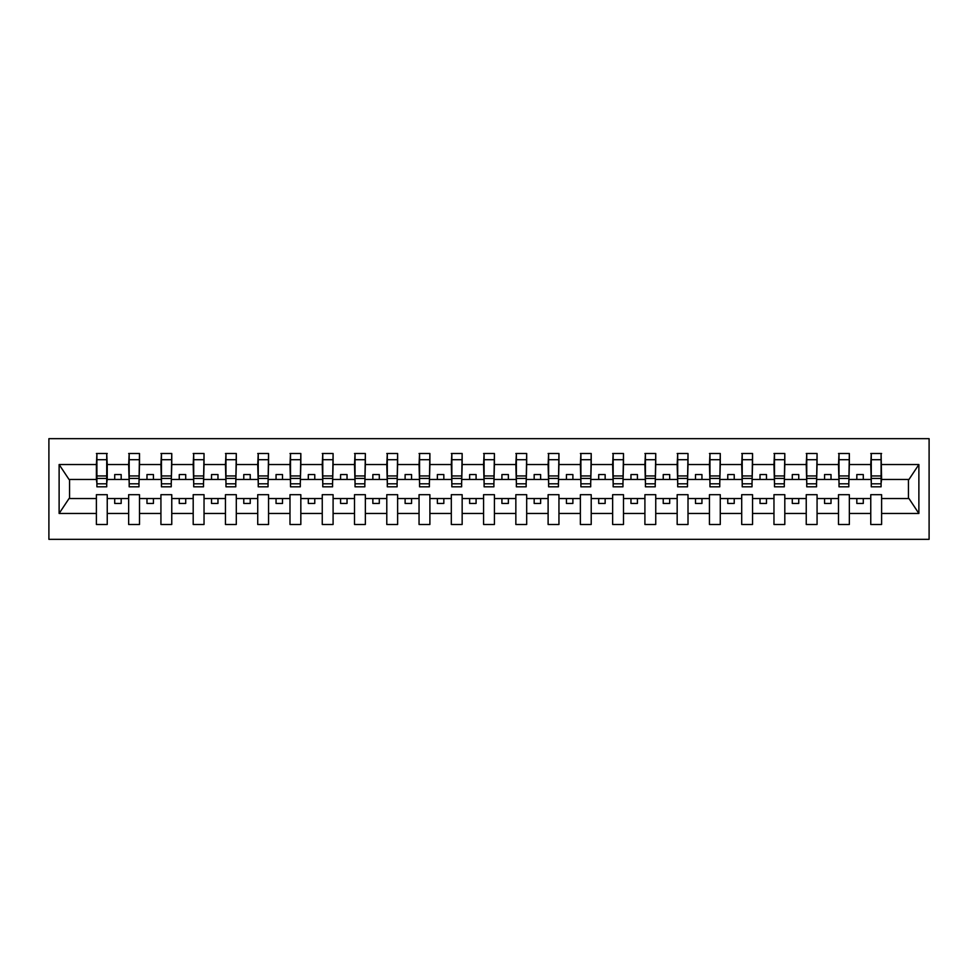<?xml version="1.0" encoding="UTF-8"?>
<svg xmlns="http://www.w3.org/2000/svg" width="978" height="978" viewBox="0 0 978 978"><rect width="100%" height="100%" fill="white"/><g stroke="black" fill="none" stroke-linecap="round" stroke-linejoin="round"><path stroke-width="1.47" d="M48.9 539.33L929.1 539.33L929.1 438.67L48.9 438.67L48.9 539.33M881.092 483.315L881.606 479.452L908.978 479.452L918.88 464.538L918.88 513.462L881.606 513.462L881.606 494.685L870.762 494.685L870.762 498.548L849.344 498.548L849.344 494.685L838.501 494.685L838.501 498.548L817.07 498.548L817.07 494.685L806.239 494.685L806.239 498.548L784.808 498.548L784.808 494.685L773.965 494.685L773.965 498.548L752.547 498.548L752.547 494.685L741.703 494.685L741.703 498.548L720.273 498.548L720.273 494.685L709.441 494.685L709.441 498.548L688.011 498.548L688.011 494.685L677.167 494.685L677.167 498.548L655.749 498.548L655.749 494.685L644.905 494.685L644.905 498.548L623.487 498.548L623.487 494.685L612.644 494.685L612.644 498.548L591.213 498.548L591.213 494.685L580.37 494.685L580.37 498.548L558.951 498.548L558.951 494.685L548.108 494.685L548.108 498.548L526.69 498.548L526.69 494.685L515.846 494.685L515.846 498.548L494.416 498.548L494.416 494.685L483.584 494.685L483.584 498.548L462.154 498.548L462.154 494.685L451.31 494.685L451.31 498.548L429.892 498.548L429.892 494.685L419.049 494.685L419.049 498.548L397.63 498.548L397.63 494.685L386.787 494.685L386.787 498.548L365.356 498.548L365.356 494.685L354.513 494.685L354.513 498.548L333.095 498.548L333.095 494.685L322.251 494.685L322.251 498.548L300.833 498.548L300.833 494.685L289.989 494.685L289.989 498.548L268.559 498.548L268.559 494.685L257.727 494.685L257.727 498.548L236.297 498.548L236.297 494.685L225.453 494.685L225.453 498.548L204.035 498.548L204.035 494.685L193.192 494.685L193.192 498.548L171.761 498.548L171.761 494.685L160.93 494.685L160.93 498.548L139.499 498.548L139.499 494.685L128.656 494.685L128.656 498.548L107.238 498.548L107.238 494.685L96.394 494.685L96.394 498.548L69.022 498.548L59.12 513.462L59.12 464.538L69.022 479.452L96.394 479.452L96.394 464.538L59.12 464.538M881.606 513.462L881.606 524.489L870.762 524.489L870.762 498.548M870.762 513.462L849.344 513.462L849.344 524.489L838.501 524.489L838.501 498.548M849.344 513.462L849.344 498.548M838.501 513.462L817.07 513.462L817.07 524.489L806.239 524.489L806.239 498.548M817.07 513.462L817.07 498.548M806.239 513.462L784.808 513.462L784.808 524.489L773.965 524.489L773.965 498.548M784.808 513.462L784.808 498.548M773.965 513.462L752.547 513.462L752.547 524.489L741.703 524.489L741.703 498.548M752.547 513.462L752.547 498.548M741.703 513.462L720.273 513.462L720.273 524.489L709.441 524.489L709.441 498.548M720.273 513.462L720.273 498.548M709.441 513.462L688.011 513.462L688.011 524.489L677.167 524.489L677.167 498.548M688.011 513.462L688.011 498.548M677.167 513.462L655.749 513.462L655.749 524.489L644.905 524.489L644.905 498.548M655.749 513.462L655.749 498.548M644.905 513.462L623.487 513.462L623.487 524.489L612.644 524.489L612.644 498.548M623.487 513.462L623.487 498.548M612.644 513.462L591.213 513.462L591.213 524.489L580.37 524.489L580.37 498.548M591.213 513.462L591.213 498.548M580.37 513.462L558.951 513.462L558.951 524.489L548.108 524.489L548.108 498.548M558.951 513.462L558.951 498.548M548.108 513.462L526.69 513.462L526.69 524.489L515.846 524.489L515.846 498.548M526.69 513.462L526.69 498.548M515.846 513.462L494.416 513.462L494.416 524.489L483.584 524.489L483.584 498.548M494.416 513.462L494.416 498.548M483.584 513.462L462.154 513.462L462.154 524.489L451.31 524.489L451.31 498.548M462.154 513.462L462.154 498.548M451.31 513.462L429.892 513.462L429.892 524.489L419.049 524.489L419.049 498.548M429.892 513.462L429.892 498.548M419.049 513.462L397.63 513.462L397.63 524.489L386.787 524.489L386.787 498.548M397.63 513.462L397.63 498.548M386.787 513.462L365.356 513.462L365.356 524.489L354.513 524.489L354.513 498.548M365.356 513.462L365.356 498.548M354.513 513.462L333.095 513.462L333.095 524.489L322.251 524.489L322.251 498.548M333.095 513.462L333.095 498.548M322.251 513.462L300.833 513.462L300.833 524.489L289.989 524.489L289.989 498.548M300.833 513.462L300.833 498.548M289.989 513.462L268.559 513.462L268.559 524.489L257.727 524.489L257.727 498.548M268.559 513.462L268.559 498.548M257.727 513.462L236.297 513.462L236.297 524.489L225.453 524.489L225.453 498.548M236.297 513.462L236.297 498.548M225.453 513.462L204.035 513.462L204.035 524.489L193.192 524.489L193.192 498.548M204.035 513.462L204.035 498.548M193.192 513.462L171.761 513.462L171.761 524.489L160.93 524.489L160.93 498.548M171.761 513.462L171.761 498.548M160.93 513.462L139.499 513.462L139.499 524.489L128.656 524.489L128.656 498.548M139.499 513.462L139.499 498.548M871.276 483.804L881.092 483.804L881.092 486.812L871.276 486.812L871.276 453.511L870.762 464.538L849.344 464.538L848.818 483.315M871.276 483.315L870.762 464.538M839.014 483.804L848.818 483.804L848.818 486.812L839.014 486.812L839.014 453.511L838.501 464.538L817.07 464.538L816.557 483.315M839.014 483.315L838.501 464.538M806.752 483.804L816.557 483.804L816.557 486.812L806.752 486.812L806.752 453.511L806.239 464.538L784.808 464.538L784.295 483.315M806.752 483.315L806.239 464.538M774.478 483.804L784.295 483.804L784.295 486.812L774.478 486.812L774.478 453.511L773.965 464.538L752.547 464.538L752.033 483.315M774.478 483.315L773.965 464.538M742.216 483.804L752.033 483.804L752.033 486.812L742.216 486.812L742.216 453.511L741.703 464.538L720.273 464.538L719.759 483.315M742.216 483.315L741.703 464.538M709.955 483.804L719.759 483.804L719.759 486.812L709.955 486.812L709.955 453.511L709.441 464.538L688.011 464.538L687.497 483.315M709.955 483.315L709.441 464.538M677.693 483.804L687.497 483.804L687.497 486.812L677.693 486.812L677.693 453.511L677.167 464.538L655.749 464.538L655.236 483.315M677.693 483.315L677.167 464.538M645.419 483.804L655.236 483.804L655.236 486.812L645.419 486.812L645.419 453.511L644.905 464.538L623.487 464.538L622.962 483.315M645.419 483.315L644.905 464.538M613.157 483.804L622.962 483.804L622.962 486.812L613.157 486.812L613.157 453.511L612.644 464.538L591.213 464.538L590.7 483.315M613.157 483.315L612.644 464.538M580.895 483.804L590.7 483.804L590.7 486.812L580.895 486.812L580.895 453.511L580.37 464.538L558.951 464.538L558.438 483.315M580.895 483.315L580.37 464.538M548.621 483.804L558.438 483.804L558.438 486.812L548.621 486.812L548.621 453.511L548.108 464.538L526.69 464.538L526.164 483.315M548.621 483.315L548.108 464.538M516.36 483.804L526.164 483.804L526.164 486.812L516.36 486.812L516.36 453.511L515.846 464.538L494.416 464.538L493.902 483.315M516.36 483.315L515.846 464.538M484.098 483.804L493.902 483.804L493.902 486.812L484.098 486.812L484.098 453.511L483.584 464.538L462.154 464.538L461.64 483.315M484.098 483.315L483.584 464.538M451.836 483.804L461.64 483.804L461.64 486.812L451.836 486.812L451.836 453.511L451.31 464.538L429.892 464.538L429.379 483.315M451.836 483.315L451.31 464.538M419.562 483.804L429.379 483.804L429.379 486.812L419.562 486.812L419.562 453.511L419.049 464.538L397.63 464.538L397.105 483.315M419.562 483.315L419.049 464.538M387.3 483.804L397.105 483.804L397.105 486.812L387.3 486.812L387.3 453.511L386.787 464.538L365.356 464.538L364.843 483.315M387.3 483.315L386.787 464.538M355.038 483.804L364.843 483.804L364.843 486.812L355.038 486.812L355.038 453.511L354.513 464.538L333.095 464.538L332.581 483.315M355.038 483.315L354.513 464.538M322.764 483.804L332.581 483.804L332.581 486.812L322.764 486.812L322.764 453.511L322.251 464.538L300.833 464.538L300.307 483.315M322.764 483.315L322.251 464.538M290.503 483.804L300.307 483.804L300.307 486.812L290.503 486.812L290.503 453.511L289.989 464.538L268.559 464.538L268.045 483.315M290.503 483.315L289.989 464.538M258.241 483.804L268.045 483.804L268.045 486.812L258.241 486.812L258.241 453.511L257.727 464.538L236.297 464.538L235.784 483.315M258.241 483.315L257.727 464.538M225.967 483.804L235.784 483.804L235.784 486.812L225.967 486.812L225.967 453.511L225.453 464.538L204.035 464.538L203.522 483.315M225.967 483.315L225.453 464.538M193.705 483.804L203.522 483.804L203.522 486.812L193.705 486.812L193.705 453.511L193.192 464.538L171.761 464.538L171.248 483.315M193.705 483.315L193.192 464.538M161.443 483.804L171.248 483.804L171.248 486.812L161.443 486.812L161.443 453.511L160.93 464.538L139.499 464.538L138.986 483.315M161.443 483.315L160.93 464.538M129.182 483.804L138.986 483.804L138.986 486.812L129.182 486.812L129.182 453.511L128.656 464.538L107.238 464.538L106.724 453.511L106.724 486.812L96.908 486.812L96.908 478.45L106.724 478.45M129.182 483.315L128.656 464.538M128.656 513.462L107.238 513.462L107.238 524.489L96.394 524.489L96.394 498.548M107.238 513.462L107.238 498.548M96.908 478.45L96.908 453.511L96.394 464.538M96.394 479.452L96.908 483.315M881.606 479.452L881.092 453.511L881.092 483.804M838.501 453.511L849.344 453.511L849.344 464.538M806.239 453.511L817.07 453.511L817.07 464.538M773.965 453.511L784.808 453.511L784.808 464.538M741.703 453.511L752.547 453.511L752.547 464.538M709.441 453.511L720.273 453.511L720.273 464.538M677.167 453.511L688.011 453.511L688.011 464.538M644.905 453.511L655.749 453.511L655.749 464.538M612.644 453.511L623.487 453.511L623.487 464.538M580.37 453.511L591.213 453.511L591.213 464.538M548.108 453.511L558.951 453.511L558.951 464.538M515.846 453.511L526.69 453.511L526.69 464.538M483.584 453.511L494.416 453.511L494.416 464.538M451.31 453.511L462.154 453.511L462.154 464.538M419.049 453.511L429.892 453.511L429.892 464.538M386.787 453.511L397.63 453.511L397.63 464.538M354.513 453.511L365.356 453.511L365.356 464.538M322.251 453.511L333.095 453.511L333.095 464.538M289.989 453.511L300.833 453.511L300.833 464.538M257.727 453.511L268.559 453.511L268.559 464.538M225.453 453.511L236.297 453.511L236.297 464.538M193.192 453.511L204.035 453.511L204.035 464.538M160.93 453.511L171.761 453.511L171.761 464.538M128.656 453.511L139.499 453.511L139.499 464.538M918.88 464.538L881.606 464.538M96.394 513.462L59.12 513.462M96.394 453.511L107.238 453.511M870.762 453.511L881.606 453.511M870.762 479.452L863.281 479.452L863.281 474.55L856.826 474.55L856.826 479.452L863.281 479.452M856.826 479.452L849.344 479.452M856.826 498.548L856.826 503.45L863.281 503.45L863.281 498.548M838.501 479.452L831.019 479.452L831.019 474.55L824.564 474.55L824.564 479.452L831.019 479.452M824.564 479.452L817.07 479.452M824.564 498.548L824.564 503.45L831.019 503.45L831.019 498.548M806.239 479.452L798.745 479.452L798.745 474.55L792.29 474.55L792.29 479.452L798.745 479.452M792.29 479.452L784.808 479.452M792.29 498.548L792.29 503.45L798.745 503.45L798.745 498.548M773.965 479.452L766.483 479.452L766.483 474.55L760.028 474.55L760.028 479.452L766.483 479.452M760.028 479.452L752.547 479.452M760.028 498.548L760.028 503.45L766.483 503.45L766.483 498.548M741.703 479.452L734.221 479.452L734.221 474.55L727.766 474.55L727.766 479.452L734.221 479.452M727.766 479.452L720.273 479.452M727.766 498.548L727.766 503.45L734.221 503.45L734.221 498.548M709.441 479.452L701.947 479.452L701.947 474.55L695.492 474.55L695.492 479.452L701.947 479.452M695.492 479.452L688.011 479.452M695.492 498.548L695.492 503.45L701.947 503.45L701.947 498.548M677.167 479.452L669.685 479.452L669.685 474.55L663.231 474.55L663.231 479.452L669.685 479.452M663.231 479.452L655.749 479.452M663.231 498.548L663.231 503.45L669.685 503.45L669.685 498.548M644.905 479.452L637.424 479.452L637.424 474.55L630.969 474.55L630.969 479.452L637.424 479.452M630.969 479.452L623.487 479.452M630.969 498.548L630.969 503.45L637.424 503.45L637.424 498.548M612.644 479.452L605.15 479.452L605.15 474.55L598.707 474.55L598.707 479.452L605.15 479.452M598.707 479.452L591.213 479.452M598.707 498.548L598.707 503.45L605.15 503.45L605.15 498.548M580.37 479.452L572.888 479.452L572.888 474.55L566.433 474.55L566.433 479.452L572.888 479.452M566.433 479.452L558.951 479.452M566.433 498.548L566.433 503.45L572.888 503.45L572.888 498.548M548.108 479.452L540.626 479.452L540.626 474.55L534.171 474.55L534.171 479.452L540.626 479.452M534.171 479.452L526.69 479.452M534.171 498.548L534.171 503.45L540.626 503.45L540.626 498.548M515.846 479.452L508.364 479.452L508.364 474.55L501.91 474.55L501.91 479.452L508.364 479.452M501.91 479.452L494.416 479.452M501.91 498.548L501.91 503.45L508.364 503.45L508.364 498.548M483.584 479.452L476.09 479.452L476.09 474.55L469.636 474.55L469.636 479.452L476.09 479.452M469.636 479.452L462.154 479.452M469.636 498.548L469.636 503.45L476.09 503.45L476.09 498.548M451.31 479.452L443.829 479.452L443.829 474.55L437.374 474.55L437.374 479.452L443.829 479.452M437.374 479.452L429.892 479.452M437.374 498.548L437.374 503.45L443.829 503.45L443.829 498.548M419.049 479.452L411.567 479.452L411.567 474.55L405.112 474.55L405.112 479.452L411.567 479.452M405.112 479.452L397.63 479.452M405.112 498.548L405.112 503.45L411.567 503.45L411.567 498.548M386.787 479.452L379.293 479.452L379.293 474.55L372.85 474.55L372.85 479.452L379.293 479.452M372.85 479.452L365.356 479.452M372.85 498.548L372.85 503.45L379.293 503.45L379.293 498.548M354.513 479.452L347.031 479.452L347.031 474.55L340.576 474.55L340.576 479.452L347.031 479.452M340.576 479.452L333.095 479.452M340.576 498.548L340.576 503.45L347.031 503.45L347.031 498.548M322.251 479.452L314.769 479.452L314.769 474.55L308.314 474.55L308.314 479.452L314.769 479.452M308.314 479.452L300.833 479.452M308.314 498.548L308.314 503.45L314.769 503.45L314.769 498.548M289.989 479.452L282.508 479.452L282.508 474.55L276.053 474.55L276.053 479.452L282.508 479.452M276.053 479.452L268.559 479.452M276.053 498.548L276.053 503.45L282.508 503.45L282.508 498.548M257.727 479.452L250.234 479.452L250.234 474.55L243.779 474.55L243.779 479.452L250.234 479.452M243.779 479.452L236.297 479.452M243.779 498.548L243.779 503.45L250.234 503.45L250.234 498.548M225.453 479.452L217.972 479.452L217.972 474.55L211.517 474.55L211.517 479.452L217.972 479.452M211.517 479.452L204.035 479.452M211.517 498.548L211.517 503.45L217.972 503.45L217.972 498.548M193.192 479.452L185.71 479.452L185.71 474.55L179.255 474.55L179.255 479.452L185.71 479.452M179.255 479.452L171.761 479.452M179.255 498.548L179.255 503.45L185.71 503.45L185.71 498.548M160.93 479.452L153.436 479.452L153.436 474.55L146.981 474.55L146.981 479.452L153.436 479.452M146.981 479.452L139.499 479.452M146.981 498.548L146.981 503.45L153.436 503.45L153.436 498.548M128.656 479.452L121.174 479.452L121.174 474.55L114.719 474.55L114.719 479.452L121.174 479.452M114.719 479.452L107.238 479.452L107.238 464.538M114.719 498.548L114.719 503.45L121.174 503.45L121.174 498.548M107.238 479.452L106.724 483.315M918.88 513.462L908.978 498.548L881.606 498.548M69.548 479.452L69.548 498.548M908.452 498.548L908.452 479.452M96.908 475.944L106.724 475.944M139.499 453.511L138.986 483.804M129.182 478.45L138.986 478.45M129.182 475.944L138.986 475.944M171.761 453.511L171.248 483.804M161.443 478.45L171.248 478.45M161.443 475.944L171.248 475.944M204.035 453.511L203.522 483.804M193.705 478.45L203.522 478.45M193.705 475.944L203.522 475.944M236.297 453.511L235.784 483.804M225.967 478.45L235.784 478.45M225.967 475.944L235.784 475.944M268.559 453.511L268.045 483.804M258.241 478.45L268.045 478.45M258.241 475.944L268.045 475.944M300.833 453.511L300.307 483.804M290.503 478.45L300.307 478.45M290.503 475.944L300.307 475.944M333.095 453.511L332.581 483.804M322.764 478.45L332.581 478.45M322.764 475.944L332.581 475.944M365.356 453.511L364.843 483.804M355.038 478.45L364.843 478.45M355.038 475.944L364.843 475.944M397.63 453.511L397.105 483.804M387.3 478.45L397.105 478.45M387.3 475.944L397.105 475.944M429.892 453.511L429.379 483.804M419.562 478.45L429.379 478.45M419.562 475.944L429.379 475.944M462.154 453.511L461.64 483.804M451.836 478.45L461.64 478.45M451.836 475.944L461.64 475.944M494.416 453.511L493.902 483.804M484.098 478.45L493.902 478.45M484.098 475.944L493.902 475.944M526.69 453.511L526.164 483.804M516.36 478.45L526.164 478.45M516.36 475.944L526.164 475.944M558.951 453.511L558.438 483.804M548.621 478.45L558.438 478.45M548.621 475.944L558.438 475.944M591.213 453.511L590.7 483.804M580.895 478.45L590.7 478.45M580.895 475.944L590.7 475.944M623.487 453.511L622.962 483.804M613.157 478.45L622.962 478.45M613.157 475.944L622.962 475.944M655.749 453.511L655.236 483.804M645.419 478.45L655.236 478.45M645.419 475.944L655.236 475.944M688.011 453.511L687.497 483.804M677.693 478.45L687.497 478.45M677.693 475.944L687.497 475.944M720.273 453.511L719.759 483.804M709.955 478.45L719.759 478.45M709.955 475.944L719.759 475.944M752.547 453.511L752.033 483.804M742.216 478.45L752.033 478.45M742.216 475.944L752.033 475.944M784.808 453.511L784.295 483.804M774.478 478.45L784.295 478.45M774.478 475.944L784.295 475.944M817.07 453.511L816.557 483.804M806.752 478.45L816.557 478.45M806.752 475.944L816.557 475.944M849.344 453.511L848.818 483.804M839.014 478.45L848.818 478.45M839.014 475.944L848.818 475.944M871.276 478.45L881.092 478.45M871.276 475.944L881.092 475.944M96.908 483.804L106.724 483.804M96.908 459.709L106.724 459.709M129.182 459.709L138.986 459.709M161.443 459.709L171.248 459.709M193.705 459.709L203.522 459.709M225.967 459.709L235.784 459.709M258.241 459.709L268.045 459.709M290.503 459.709L300.307 459.709M322.764 459.709L332.581 459.709M355.038 459.709L364.843 459.709M387.3 459.709L397.105 459.709M419.562 459.709L429.379 459.709M451.836 459.709L461.64 459.709M484.098 459.709L493.902 459.709M516.36 459.709L526.164 459.709M548.621 459.709L558.438 459.709M580.895 459.709L590.7 459.709M613.157 459.709L622.962 459.709M645.419 459.709L655.236 459.709M677.693 459.709L687.497 459.709M709.955 459.709L719.759 459.709M742.216 459.709L752.033 459.709M774.478 459.709L784.295 459.709M806.752 459.709L816.557 459.709M839.014 459.709L848.818 459.709M871.276 459.709L881.092 459.709"/></g></svg>
